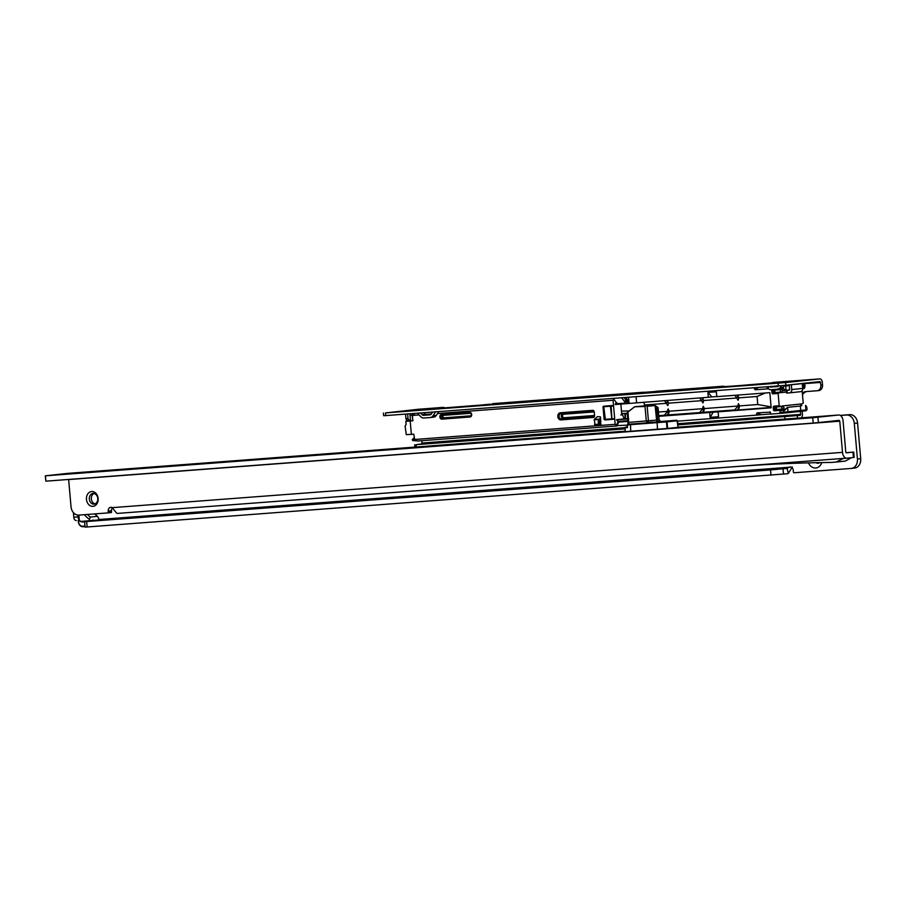 <?xml version="1.0" encoding="UTF-8"?>
<svg xmlns="http://www.w3.org/2000/svg" width="906" height="906" viewBox="0 0 906 906"><rect width="100%" height="100%" fill="white"/><g stroke="black" fill="none" stroke-linecap="round" stroke-linejoin="round"><path stroke-width="1.36" d="M77.859 515.095L78.018 516.907L73.805 517.224L73.397 512.603M79.252 519.761A3.579 2.197 -94.3 0 1 78.018 516.907M76.251 520.554L76.297 520.554A3.579 2.197 -94.3 0 1 76.251 520.554A3.579 2.197 -94.3 0 1 73.805 517.224M88.55 521.301L93.409 520.837L92.933 519.953M840.417 415.469L846.487 415.005A8.947 7.055 83.9 0 1 854.301 423.385L857.427 459.014A8.947 7.055 83.9 0 1 851.334 468.436A8.947 7.055 83.9 0 1 851.164 468.447L794.109 472.762A0.895 0.702 83.9 0 1 793.43 472.309L793.248 470.316A3.579 2.82 -96.1 0 0 790.055 466.975A3.579 2.82 -96.1 0 0 789.081 467.315L786.872 468.402L770.542 469.931L85.719 521.607M86.659 521.641L87.123 526.986L85.062 527.099L84.598 521.754M87.123 526.986L787.337 473.747A6.263 3.851 -94.3 0 0 788.367 473.385L787.02 468.345M821.787 462.581A9.388 7.407 83.9 0 1 815.4 468.006A9.388 7.407 83.9 0 1 808.446 462.875M840.27 415.378L849.771 414.654A8.947 7.055 83.9 0 1 857.586 423.034L860.7 458.663A8.947 7.055 83.9 0 1 854.618 468.085A8.947 7.055 83.9 0 1 854.449 468.096L851.515 468.413M816.612 462.683A4.915 3.884 -96.1 0 0 818.424 463.193M791.085 467.1L98.799 519.512M816 462.694A4.915 3.884 -96.1 0 0 818.152 463.238A4.915 3.884 -96.1 0 0 819.715 462.626M792.354 466.964L788.367 473.385M80.192 521.482L98.516 519.999L98.697 518.323L97.429 516.307L90.317 517.077L89.411 519.319A23.25 18.346 83.9 0 1 84.451 514.676M89.513 520.418L89.411 519.319M95.051 513.883L97.429 516.307A21.461 16.931 83.9 0 1 94.745 513.906M846.725 458.198L844.064 458.402A6.263 3.851 -94.3 0 1 843.984 458.413A6.263 3.851 -94.3 0 1 843.509 458.402L117.961 513.374A6.263 3.851 -94.3 0 1 117.893 513.374A6.263 3.851 -94.3 0 1 116.625 513.136L112.14 507.654A3.579 2.82 -96.1 0 0 110.668 507.315A3.579 2.82 -96.1 0 0 108.233 511.086L108.007 512.898L78.845 515.106L79.377 520.622M627.903 418.968L617.394 419.625L618.753 422.094L616.839 425.956L417.304 441.041L414.654 439.489L413.759 434.178L406.273 434.676L405.118 426.205L406.115 424.404L405.843 421.29L412.604 420.814L412.547 415.435L414.891 413.43L417.485 413.193M594.313 419.376L597.53 416.601L600.497 416.919L600.757 424.608L595.015 425.039L594.313 419.376L600.202 419.206A2.322 1.427 -94.3 0 1 600.769 419.931M430.418 417.507L433.487 417.179A5.368 4.236 83.9 0 0 433.6 417.168A5.368 4.236 83.9 0 0 436.341 415.378L438.855 411.584L608.107 398.787M771.131 407.406L658.821 416.148M658.798 415.979L734.789 409.976M414.087 437.87L412.287 439.535L412.706 440.61L416.919 440.814M806.193 410.724L800.134 411.403A0.895 0.702 -96.1 0 1 800.1 411.415A142.174 2.152 175 0 1 787.45 412.728L770.734 414.11L769.828 411.902L770.61 412.796M761.187 414.71L758.888 414.937L756.544 413.849L757.167 412.853L761.187 414.71L770.723 413.997M758.888 414.937L677.563 421.154M628.141 425.084L616.159 425.639L618.062 421.777L616.51 419.705L617.394 419.625M624.064 397.621L625.729 397.474L627.994 400.509L627.382 400.939L624.846 397.553M626.476 397.394L625.729 397.474M586.873 400.384L604.189 399.082M558.73 402.513L583.543 400.645M530.588 404.642L555.401 402.774M502.445 406.771L527.247 404.903M474.302 408.9L499.104 407.02M423.883 412.751L430.18 412.241M428.957 412.366L432.638 412.094M598.606 419.614A2.322 1.427 -94.3 0 1 599.217 421.279L599.512 424.574M594.551 424.54L598.481 424.121L598.243 421.449A2.322 1.427 -94.3 0 1 598.787 419.365L594.143 419.863M600.202 419.206L598.787 419.365L600.202 419.206M625.174 418.402L624.778 413.872L627.439 413.668M624.778 413.872L627.439 413.68M627.858 418.493L625.049 418.787A13.862 8.516 85.7 0 0 625.412 417.541L625.57 415.073M625.4 413.838L625.57 415.005M777.96 386.669L776.646 385.865M758.333 387.428L755.14 389.784L767.812 388.821L768.435 387.825L768.129 388.583M755.14 389.784L754.256 387.734M627.994 400.509A1.076 0.657 85.7 0 1 628.13 402.015L627.36 403.578L708.345 397.292L707.926 392.411L711.923 396.907L708.345 397.292M658.832 416.318L709.681 412.468L710.1 417.349L718.549 416.715L718.118 411.834L771.165 407.825L769.84 392.649L716.793 396.658L716.363 391.777L707.926 392.411M756.544 413.849L756.657 415.175M757.167 412.853L770.349 412.139M779.058 413.487L780.213 412.502L779.681 409.84L785.332 409.195L787.586 407.349A143.069 2.163 -5 0 0 800.338 406.013L787.235 407.383M780.225 392.162L780.542 389.637L774.8 390.067L775.015 392.558L780.225 392.162L778.129 393.464L779.205 405.763L781.482 406.59L776.283 406.987L776.499 409.478L782.24 409.048L781.482 406.59M627.36 403.578L615.174 404.529L616.227 402.4M716.782 396.545L711.923 396.907M666.431 403.329L644.506 404.982A3.579 2.197 85.7 0 0 643.362 402.207M802.127 390.69L803.248 403.181L801.436 403.917L801.323 405.729M628.605 410.973L621.459 411.086M667.529 410.78L668.084 408.946L668.945 410.667L668.549 412.185A7.157 4.394 -94.3 0 1 667.11 415.039L664.438 415.299M667.144 412.287L668.084 408.946M699.885 412.558L667.11 415.039A3.579 2.197 85.7 0 0 668.99 411.233L668.945 410.667M702.716 408.119L703.26 406.284L704.121 408.006L703.736 409.523A7.157 4.394 -94.3 0 1 702.297 412.377L699.613 412.638M702.32 409.625L703.26 406.284M735.072 409.897L702.297 412.377A3.579 2.197 85.7 0 0 704.166 408.583L704.121 408.006M737.892 405.458L738.435 403.623L739.296 405.356L738.911 406.862A7.157 4.394 -94.3 0 1 737.473 409.716A3.579 2.197 85.7 0 0 739.353 405.922L739.296 405.356M737.507 406.975L738.435 403.623M739.353 405.922L757.778 404.529L757.076 396.477L738.639 397.87A3.579 2.197 85.7 0 0 737.495 395.084M736.816 395.141A7.157 4.394 -94.3 0 1 738.05 397.032L738.639 397.87M738.696 398.436L738.141 400.271L734.879 395.288M701.64 397.802A7.157 4.394 -94.3 0 1 702.875 399.693L703.464 400.531A3.579 2.197 85.7 0 0 702.32 397.745M703.509 401.098L702.965 402.932L699.704 397.949M666.465 400.463A7.157 4.394 -94.3 0 1 667.688 402.355L668.288 403.181A3.579 2.197 85.7 0 0 667.144 400.407M668.334 403.759L667.79 405.594L664.517 400.611M627.405 413.261L621.675 413.487L627.405 413.261M412.74 420.769L405.843 421.29M412.287 439.535L414.597 439.353M412.264 416.59L412.139 415.197L410.033 415.356L410.452 420.158L407.7 421.143M410.293 420.633L407.689 420.905M410.033 415.356A1.789 1.099 -94.3 0 1 410.237 414.053L410.78 413.702M625.049 418.787L624.302 418.866A12.854 7.894 -94.3 0 1 622.682 414.778L621.788 414.88L620.848 404.087M613.69 399.014L613.068 400.271L437.553 413.544M414.654 439.489L615.174 424.325L613.068 400.271M615.174 424.325L616.159 425.639M624.302 418.866L616.51 419.705M431.369 414.019L425.492 414.461M419.127 414.937L412.547 415.435M613.566 405.979L603.011 406.771L613.566 405.967L614.676 418.617L605.457 419.931L614.313 419.184M603.011 406.771L604.121 419.421L614.676 418.629M613.102 405.469L603.566 406.194M789.545 390.067A143.069 2.163 175 0 1 786.102 390.418L782.58 390.701M804.981 386.602L804.302 388.504L802.693 388.674M765.434 392.978L757.076 396.477M757.778 404.529L771.085 406.873M627.801 418.832L628.696 418.753M718.118 411.834L709.681 412.468M786.476 408.425L784.675 410.316L784.494 409.421L782.388 409.376L785.332 409.195M805.785 405.424L806.668 407.077M412.943 420.497L412.321 417.247M622.682 414.778L620.78 414.948M412.57 413.566A1.789 1.099 85.7 0 0 412.139 415.197M710.1 417.349L713.249 412.094M598.481 424.121L598.957 424.62L595.015 425.039M600.995 424.484L598.957 424.62M785.751 390.463L783.565 389.025L778.039 388.81M783.565 389.025L781.47 389.172L782.614 390.701L780.904 392.638L780.179 391.652M781.323 389.059L780.542 389.637M781.527 407.1L782.082 405.99L784.098 407.621L783.022 409.535M782.082 405.99L800.462 404.019L801.572 405.741L800.711 405.356M782.671 388.051L784.822 389.58M782.727 388.051L782.739 388.934L772.886 389.727L772.739 392.796L774.268 392.626L774.052 390.135L771.765 390.361L771.991 392.853A1.076 0.849 -96.1 0 0 772.92 393.861L778.413 392.898M748.945 419.353L745.106 419.671L748.945 419.353M468.912 440.52L465.084 440.837L468.912 440.52M770.338 383.012L758.843 384.099L770.338 383.012M418.844 409.229A3.579 2.197 85.7 0 0 418.799 409.229A3.579 2.197 85.7 0 0 418.753 409.229L385.503 412.921L785.604 382.57L785.83 385.243L820.043 381.573L820.893 385.084A5.368 4.236 83.9 0 1 817.246 390.735A5.368 4.236 83.9 0 1 817.144 390.746L805.887 391.596A8.947 7.055 -96.1 0 0 805.706 391.607A8.947 7.055 -96.1 0 0 802.365 393.147M785.83 385.243L778.333 385.911L778.107 383.238M385.503 412.921L385.741 415.594L778.333 385.911M385.741 415.594L383.668 415.718L383.431 413.045M769.681 383.544A3.216 2.537 -96.1 0 0 769.035 383.487L784.868 382.298A3.216 2.537 -96.1 0 0 784.811 382.298A3.216 2.537 -96.1 0 0 784.743 382.309M769.035 383.487L784.868 382.298M802.637 380.395L775.604 382.853L802.557 380.407M707.416 387.938L632.841 393.748L707.439 388.085M490.305 404.178L476.001 405.492L490.327 404.348M443.476 407.994L443.419 407.372L435.412 408.391L441.233 408.153L723.486 386.183L725.117 386.715M785.604 382.57L819.805 378.901A3.579 2.197 -94.3 0 1 819.839 378.901A3.579 2.197 -94.3 0 1 822.297 382.23L822.535 384.903L820.893 385.084M723.498 386.828L723.441 386.194L715.434 387.213L736.533 385.82L819.805 378.901L772.671 382.468M404.336 411.199L424.925 409.252M418.085 409.988A3.126 2.469 83.9 0 0 416.987 409.761L411.528 410.35A3.126 2.469 -96.1 0 1 412.536 410.543M621.233 394.959L608.209 395.967L621.233 394.959M420.939 410.158A3.216 2.537 -96.1 0 0 420.293 410.101L438.934 408.697A3.216 2.537 -96.1 0 0 438.878 408.697A3.216 2.537 -96.1 0 0 438.81 408.708M420.293 410.101L438.934 408.697M789.228 384.903A3.126 2.469 83.9 0 1 789.217 384.88L789.647 389.716L786.34 390.395L786.578 393.068L789.568 392.864A3.126 2.469 83.9 0 0 789.624 392.853A3.126 2.469 83.9 0 0 791.753 389.557L791.334 384.654M621.663 397.757L624.789 401.913A1.789 0.974 26.3 0 1 624.981 402.819A1.789 0.974 26.3 0 1 624.268 403.204L618.639 403.623A1.789 0.974 26.3 0 1 616.34 402.558L613.226 398.402M624.981 402.819L625.978 400.803A1.789 0.974 -153.7 0 0 625.786 399.908L624.041 397.575M410.429 419.886L409.274 420.01A1.789 1.099 -94.3 0 1 409.263 420.01A1.789 1.099 -94.3 0 1 408.028 418.346L407.655 413.985L409.15 413.827M405.537 414.099L405.922 418.504A1.789 1.099 85.7 0 0 407.145 420.169A1.789 1.099 85.7 0 0 407.168 420.169L409.24 420.01M802.263 383.487L802.682 388.391L791.753 389.557M800.53 411.369L800.326 415.344L677.881 424.869M422.06 440.678L421.8 443.963L416.092 444.665L625.049 428.866M802.172 411.188L802.433 414.223A3.579 2.197 -94.3 0 1 801.063 417.859M817.348 390.724L818.775 390.565A5.368 4.236 -96.1 0 0 818.888 390.565A5.368 4.236 -96.1 0 0 822.535 384.903M802.512 394.823A8.947 7.055 83.9 0 1 806.77 391.528M801.697 405.741L801.527 403.906M655.661 391.313L723.486 386.183M418.753 409.229L443.464 407.36L445.084 407.881M644.109 392.196L492.604 403.646M411.528 410.35L405.141 411.143M789.692 392.842L800.496 391.686A3.126 2.469 -96.1 0 0 800.553 391.686A3.126 2.469 -96.1 0 0 802.682 388.391M784.675 385.356L783.52 387.1A5.368 4.236 83.9 0 1 780.779 388.878A5.368 4.236 83.9 0 1 780.678 388.889L777.608 389.218M777.733 386.42L774.086 386.692A2.684 2.118 83.9 0 1 772.863 386.33M781.436 385.662L780.247 387.451A5.368 4.236 83.9 0 1 777.507 389.229A5.368 4.236 83.9 0 1 777.393 389.24L771.04 389.716A5.368 4.236 83.9 0 1 767.926 388.38L766.453 386.805M778.413 385.911A2.684 2.118 83.9 0 1 777.212 386.556A2.684 2.118 83.9 0 1 777.167 386.568L770.813 387.043A2.684 2.118 83.9 0 1 769.466 386.579M432.672 412.049L431.403 413.963A2.684 2.118 83.9 0 1 430.033 414.846A2.684 2.118 83.9 0 1 429.976 414.857L423.623 415.333A2.684 2.118 83.9 0 1 422.071 414.665L420.486 412.966M430.554 414.71L426.907 414.982A2.684 2.118 83.9 0 1 425.344 414.314L423.849 412.717M435.661 411.822L433.068 415.729A5.368 4.236 83.9 0 1 430.316 417.519A5.368 4.236 83.9 0 1 430.214 417.53L423.861 418.006A5.368 4.236 83.9 0 1 420.735 416.669L417.564 413.261M727.427 423.929L742.512 422.49L727.427 423.929M547.303 437.564L562.4 436.126L547.303 437.564M277.134 458.017L292.219 456.579L277.134 458.017M97.021 471.652L112.106 470.214L97.021 471.652M86.466 499.376A7.418 5.855 83.9 0 1 91.653 491.539A7.418 5.855 83.9 0 1 98.142 498.493A7.418 5.855 83.9 0 1 92.944 506.329A7.418 5.855 83.9 0 1 86.466 499.376M97.78 498.481A5.368 4.236 -96.1 0 0 92.99 493.464A5.368 4.236 -96.1 0 0 89.332 499.115A5.368 4.236 -96.1 0 0 94.133 504.132A5.368 4.236 -96.1 0 0 97.78 498.481M94.009 493.51A5.368 4.236 -96.1 0 0 91.359 498.9A5.368 4.236 -96.1 0 0 95.119 503.872M79.887 472.762L71.121 473.487L79.887 472.762M628.266 431.471L635.559 430.95M667.665 428.447L659.681 429.116M851.402 457.7L845.366 461.075L836.079 462.071L843.509 458.402M117.893 513.374L737.325 466.488A2319.541 1829.973 -96.1 0 1 831.006 462.456L836.079 462.071M112.31 507.904A3.579 2.82 -96.1 0 0 111.517 510.735L111.291 512.547L108.018 512.898M852.965 452.139L853.712 452.049L854.177 457.394L853.429 457.485L852.965 452.139L846.397 452.841L845.785 452.015L843.056 420.837A6.263 3.851 85.7 0 0 838.752 415.005A6.263 3.851 85.7 0 0 838.684 415.016L812.739 417.734L45.425 475.82L45.889 481.165L813.203 423.079L812.739 417.734M853.712 452.049L846.091 452.728M853.429 457.485L846.872 458.187A6.263 3.851 -94.3 0 1 846.804 458.198A6.263 3.851 -94.3 0 1 842.501 452.366L839.771 421.188L839.149 420.361L818.39 422.581L817.925 417.236M625.242 431.165L67.633 473.385A6.263 3.851 -94.3 0 0 67.554 473.385L45.425 475.82M45.3 475.809L45.889 481.165M813.203 423.079L818.39 422.581M68.63 479.444L71.03 506.726A8.947 7.055 83.9 0 0 78.845 515.106M108.007 512.898L111.291 512.547M111.642 512.173L108.369 512.524M832.489 462.343L833.894 462.196M650.757 422.592L652.365 422.06L649.104 422.355L652.365 422.06M667.62 428.447L678.096 427.326L677.405 420.746L667.043 421.856L667.62 428.447L625.287 431.664L625.027 427.734L627.496 427.587L625.061 427.723M654.166 405.163L656.352 406.307L654.245 405.605L647.156 406.296L648.436 420.905L647.462 422.83L646.318 421.086L645.038 406.477L634.54 406.805L653.883 405.084L634.8 406.703L627.45 412.445L634.483 406.873M657.473 429.297L657.099 422.139L676.941 420.248L660.667 421.483L659.104 419.795L657.609 407.156M630.723 431.324L630.497 424.155L657.099 422.139M667.031 428.504L666.454 421.913L628.096 424.857L627.371 426.16L628.504 424.28L630.497 424.155M627.971 411.879L628.821 424.235L627.348 425.605M628.685 424.257A1.789 1.676 82.7 0 1 628.753 424.246L628.753 424.246A1.789 1.676 82.7 0 1 628.821 424.235L649.138 422.66M655.106 405.458L656.59 420.101L659.138 419.795L658.073 407.621L656.352 406.307L657.552 419.999A1.789 1.676 82.7 0 0 659.364 421.641L652.399 422.343M659.138 419.795L660.678 421.483L659.364 421.641M628.096 424.857L628.504 424.28M627.382 426.726L627.496 427.587L627.382 426.726M649.421 422.332L651.652 422.128L650.463 422.615M770.542 469.931L771.017 475.265M783.044 468.81L783.509 474.155M93.409 520.837L786.872 468.402M854.301 423.385L857.586 423.034M857.427 459.014L860.7 458.663M846.487 415.005L849.771 414.654M87.452 514.449A21.461 16.931 -96.1 0 0 90.317 517.077M78.403 520.395L78.516 521.72A4.824 3.805 -96.1 0 0 82.74 526.239L85.017 526.601L83.114 526.737A5.368 4.236 83.9 0 1 78.426 521.731L78.312 520.395M79.116 520.01L80.306 521.12M82.74 526.239L84.971 526.069M84.598 521.799L82.186 521.981A1.076 0.849 83.9 0 1 81.563 521.709L81.415 521.562M83.103 526.737L83.114 526.737C80.441 526.624 78.845 524.959 78.312 521.731L78.199 520.406M628.051 420.633L618.685 421.335L618.753 422.094L628.118 421.392M599.659 418.81L600.599 418.006M600.871 421.154L599.217 421.279M636.59 402.717L636.057 396.669M779.919 410.373L774.404 410.792L779.681 409.84M779.205 405.763L773.996 406.16A1.076 0.849 -96.1 0 0 773.248 407.292L773.464 409.784A1.076 0.849 -96.1 0 0 774.404 410.792M778.129 393.464L772.92 393.861M771.912 389.648A1.076 0.849 -96.1 0 0 771.765 390.361M658.458 412.037L667.144 411.381M668.99 411.233L702.32 408.719M704.166 408.583L737.507 406.058M736.782 398.006L703.464 400.531M701.606 400.667L668.288 403.181M593.328 417.462L560.961 419.908A3.579 2.82 83.9 0 1 557.836 416.556A3.579 2.82 83.9 0 1 560.338 412.774L592.705 410.327A1.789 1.416 83.9 0 1 594.268 412.004L594.574 415.571A1.789 1.416 83.9 0 1 593.328 417.462L593.826 416.5M441.505 414.506L469.648 412.377A2.322 1.835 83.9 0 1 470.055 417.009L441.913 419.138A2.322 1.835 83.9 0 1 441.505 414.506L441.868 415.005A1.789 1.416 -96.1 0 0 442.185 418.561L470.327 416.432A1.789 1.416 -96.1 0 0 470.021 412.876L441.879 415.005L470.01 412.876C471.72 413.883 471.845 415.073 470.373 416.432L470.055 417.009M410.203 420.996L411.369 434.359M787.586 407.349L787.971 411.8A143.069 2.163 -5 0 0 800.723 410.463L800.338 406.013M805.309 410.848A0.895 0.702 -96.1 0 0 805.921 409.908L807.042 409.761L805.309 410.848A0.895 0.702 -96.1 0 0 805.309 410.848L800.111 411.403A0.895 0.702 -96.1 0 0 800.723 410.463L805.921 409.908L805.536 405.458M804.052 388.527L803.667 384.076L802.32 384.223M664.71 415.22L658.775 415.661M629.081 403.385L628.549 397.236M800.462 404.019L801.198 404.993M786.487 392.038L780.904 392.638M773.996 406.16L779.579 406.262L774.37 406.658L774.222 409.716L775.751 409.546L775.525 407.054L773.248 407.292M782.274 409.591L773.464 409.784M779.941 392.74L771.991 392.853M611.165 406.228L611.901 419.444L610.418 406.296L611.165 406.228M603.77 406.794L605.446 419.931L603.77 406.794M594.11 412.004L593.317 411.165L560.95 413.612A2.684 2.118 -96.1 0 0 560.905 413.612A2.684 2.118 -96.1 0 0 559.081 416.477A2.684 2.118 -96.1 0 0 561.426 418.957L593.792 416.511A0.895 0.702 -96.1 0 0 593.815 416.511L594.415 415.56M593.974 416.42L563.611 418.719L561.426 418.957L560.961 419.908M593.906 411.936L563.77 414.212A1.789 1.416 -96.1 0 0 564.087 417.768L563.611 418.719A2.684 2.118 83.9 0 1 561.312 416.511A2.684 2.118 83.9 0 1 562.671 413.487M564.087 417.768L594.223 415.492M470.633 416.364L443.714 418.402A1.789 1.416 83.9 0 1 443.091 414.914M470.927 413.283L443.781 415.333A1.257 0.985 -96.1 0 0 443.997 417.836L441.913 419.138M443.997 417.836L471.245 415.775M667.688 402.355L666.17 402.774M664.336 415.31L666.986 412.015L668.549 412.185M702.875 399.693L701.357 400.112M699.511 412.649L702.161 409.353L703.736 409.523M738.05 397.032L736.533 397.462M734.687 409.988L737.337 406.692L738.911 406.862M789.285 385.605A143.069 2.163 175 0 1 785.717 385.967L786.102 390.418M754.358 388.889L756.114 387.587M627.258 425.163L628.232 423.181M626.476 403.657L627.45 401.698L625.457 401.845M616.782 402.989L616.069 404.438M625.853 401.052L627.382 400.939L628.13 402.015M780.213 412.502L783.962 412.173L783.803 410.395L780.055 410.712M774.732 393.125L775.015 392.558L774.268 392.626L774.732 393.125M772.648 389.603L777.892 389.354M776.216 410.056L776.499 409.478L775.751 409.546L776.216 410.056M785.411 385.288A0.895 0.623 84.2 0 1 785.717 385.967L784.166 386.126M784.675 410.316L783.803 410.395L783.769 409.489M783.962 412.173L787.971 411.8A0.895 0.623 -95.8 0 1 787.439 412.74A0.895 0.623 -95.8 0 0 787.439 412.74L784.075 413.045L783.962 412.173M807.042 409.761L806.816 407.088M804.743 383.929L803.667 384.076A0.895 0.702 83.9 0 0 803.294 383.374M594.574 415.571L594.268 412.004M560.338 412.774L560.95 413.612L593.317 411.165L592.705 410.327M563.373 413.43L563.77 414.212M802.716 380.395L791.04 381.641M416.987 409.761L424.189 408.991M787.031 390.361L787.269 393.034M625.786 399.908L624.789 401.913M408.028 418.346L405.922 418.504M802.263 383.578L791.334 384.744M721.991 386.341L722.037 386.93M723.079 386.228L723.135 386.851M441.969 407.519L442.015 408.096M443.057 407.406L443.113 408.028M797.484 418.13L797.269 415.673M784.97 419.082L784.766 416.794M416.092 444.665L416.296 446.986M421.8 443.963L625.027 428.606M677.858 424.608L800.326 415.344M422.264 443.023L624.947 427.689M677.779 423.702L800.791 414.393M820.666 382.411L804.698 383.612M774.086 386.692L770.813 387.043M783.52 387.1L780.247 387.451M425.344 414.314L422.071 414.665M426.907 414.982L423.623 415.333M436.341 415.378L433.068 415.729M437.768 411.664L435.605 411.89M67.554 473.385L625.242 431.177M838.752 415.005L678.084 427.168L838.684 415.016M68.652 479.568L839.771 421.188M842.501 452.366L112.14 507.654M111.517 510.735L108.233 511.086M669.908 420.973L655.695 422.049L669.908 420.973M628.322 422.423L656.59 420.101A1.789 1.031 84.4 0 0 657.767 421.811M625.333 427.19L627.36 426.953L624.947 427.745L625.287 431.664M646.793 405.786L645.31 405.911M658.039 407.621L653.894 405.084L634.54 406.805L627.326 412.366L628.005 424.654M678.096 427.326L676.952 420.248L660.678 421.483M627.382 425.775L627.371 427.02M851.334 468.436L854.618 468.085M80.668 521.618L79.173 520.565A0.895 0.895 0 0 1 78.935 520.033L78.505 515.118M92.514 521.007L92.922 520.44M604.687 419.908L605.446 419.931M803.894 383.113L804.788 383.929L805.015 386.602M800.111 411.403L787.439 412.74M779.081 413.476L784.075 413.045M409.263 420.01L407.145 420.169M414.71 444.744L414.914 447.088M818.888 390.565L817.246 390.735M443.464 407.36L418.799 409.229M612.796 395.594L621.267 394.948M800.553 391.686L789.624 392.853M784.811 382.298L781.561 382.649M780.779 388.878L777.507 389.229M438.878 408.697L435.627 409.048M433.6 417.168L430.316 417.519M846.804 458.198L843.984 458.413M671.312 421.301L654.381 422.785"/></g></svg>
